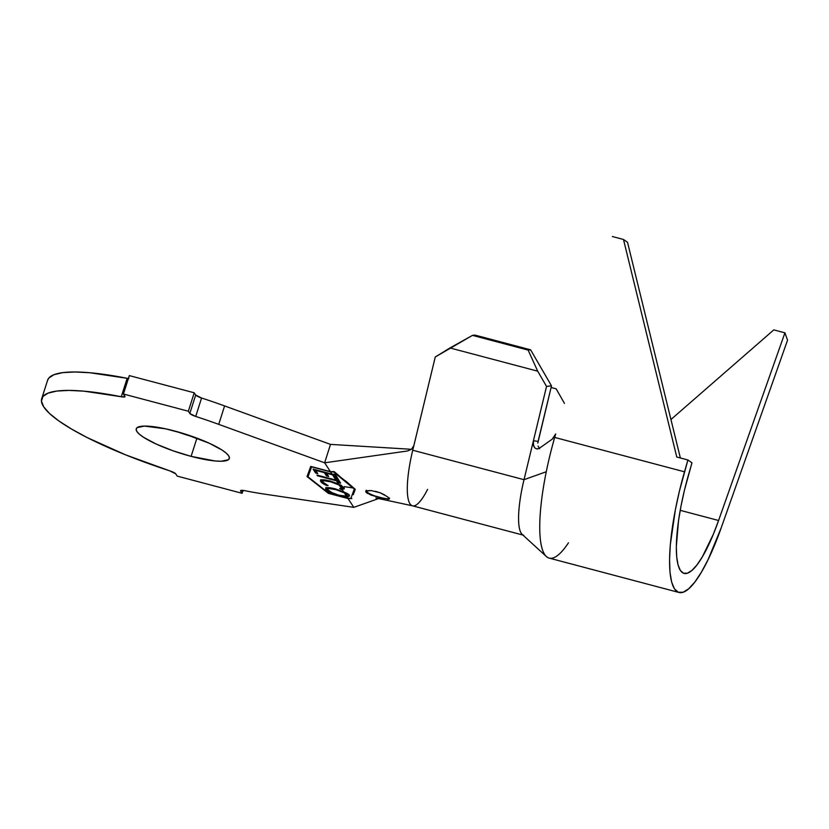 <?xml version="1.0" encoding="UTF-8"?>
<svg xmlns="http://www.w3.org/2000/svg" width="829" height="829" viewBox="0 0 829 829"><rect width="100%" height="100%" fill="white"/><g stroke="black" fill="none" stroke-linecap="round" stroke-linejoin="round"><path stroke-width="1.24" d="M387.34 496.623L389.102 498.291L389.05 499.162L379.9 497.504A12.342 2.487 -162.3 0 0 389.184 498.436M367.62 493.545L365.91 492.146L366.014 491.089L371.288 490.581L380.221 492.809L384.749 494.954M174.463 430.966A48.859 9.855 17.7 0 1 229.332 458.52A48.859 9.855 17.7 0 1 191.105 456.364L196.919 438.137L191.105 456.364L215.198 460.976L221.125 461.235L228.369 459.753L229.426 458.064L228.68 455.815L226.182 453.111L222.006 450.033L209.354 443.277L183.582 433.577L165.665 428.842L144.443 426.096L137.2 427.577L136.143 429.267L136.889 431.515L139.386 434.22L143.562 437.297L156.215 444.054L172.909 450.748L191.105 456.364A48.859 9.855 17.7 0 1 136.236 428.811A48.859 9.855 17.7 0 1 174.463 430.966M427.567 489.39A59.232 13.989 -75.2 0 1 412.106 505.7A59.232 13.989 -75.2 0 1 412.738 450.23A59.232 13.989 104.8 0 0 412.438 505.804L523.71 535.265A59.232 13.989 -75.2 0 1 524.011 479.69L546.539 386.418L551.492 385.858L538.073 441.422L533.42 440.738L546.539 386.418L537.71 371.185L528.125 350.097L530.601 349.817L551.492 385.858L537.814 443.059M344.336 488.488L342.128 489.514L343.641 491.825L348.512 494.239L349.32 496.156L349.247 494.923L347.31 493.493M347.714 496.996L347.144 497.162L347.879 498.291L350.895 498.333L354.294 489.079L333.59 471.908L330.574 471.877L332.046 474.126L335.424 474.395L337.869 478.644L335.621 478.24L333.548 474.913L332.502 474.81L335.963 480.115L337.009 480.343L336.025 478.779L338.222 479.203L340.605 483.141L338.439 482.592L336.429 480.81L338.501 483.981L341.838 485.773M343.693 487.276L344.263 488.126M343.641 491.825L330.533 487.815L327.341 487.659L325.735 488.198L325.859 489.328L330.626 492.644L334.937 494.467L347.144 497.162L347.879 498.291L328.926 493.276L307.994 476.82L311.621 466.851L330.574 471.877L332.046 474.126L313.082 469.1L315.611 472.996L317.797 473.577L315.704 470.364L324.398 472.665L326.491 475.877L328.657 476.457L326.564 473.245L332.502 474.81L335.963 480.115L316.999 475.079L317.455 475.784L336.429 480.81L338.501 483.981L326.004 480.074L322.035 479.804L320.471 480.851L322.875 483.483L327.134 485.732L328.108 485.545L322.895 482.177L322.75 481.224L323.994 480.737L331.631 482.001L339.237 485.1L341.424 488.447L339.621 488.602L342.128 489.514L343.641 491.825L335.03 488.768C327.849 487.11 324.792 487.297 325.859 489.328C327.579 491.524 332.242 493.752 339.828 496.011L347.144 497.162L349.32 496.156L349.247 494.923M341.082 485.183L342.149 486.25L342.066 487.929L339.237 485.1L341.424 488.447L339.621 488.602L341.31 489.493L344.149 488.944L344.045 487.721L338.501 483.981L330.129 480.986L322.802 479.763L320.491 480.54L320.782 481.576C321.455 482.737 323.579 484.115 327.134 485.732L328.108 485.545L322.895 482.177L322.978 480.437L324.18 479.836M564.456 403.412L556.166 388.832L551.098 387.495L556.166 388.832L564.456 403.412M218.721 424.355L224.597 405.93A148.07 29.875 -162.3 0 0 201.582 398.013L195.706 416.438A148.07 29.875 17.7 0 1 218.721 424.355L224.597 405.93L330.512 444.385L324.636 462.81L218.721 424.355L324.636 462.81L330.398 471.618L310.73 466.406L307.031 476.561L328.377 493.348L348.045 498.55L353.817 507.358L264.41 494.105L353.817 507.358L379.143 498.384L353.817 507.358L348.045 498.55L328.377 493.348L307.031 476.561L310.73 466.406L330.398 471.618L334.201 471.628L339.817 476.406L334.201 471.628L330.398 471.618L324.636 462.81L407.536 450.976L324.636 462.81L330.512 444.385L410.51 449.235L330.512 444.385L224.597 405.93A148.07 29.875 17.7 0 0 201.582 398.013L195.706 416.438A148.07 29.875 17.7 0 1 218.721 424.355M352.864 487.929L344.211 486.644L352.864 487.929M264.41 494.105A148.07 29.875 17.7 0 1 244.286 490.592L240.628 490.581L242.13 493.307L240.659 491.069A6.912 1.399 17.7 0 1 240.565 490.685A6.912 1.399 17.7 0 1 244.286 490.592A148.07 29.875 17.7 0 0 264.41 494.105M243.052 490.395L242.13 493.307L243.052 490.395M177.219 476.115L242.13 493.307L177.219 476.115L175.758 473.877L177.219 476.115M47.574 380.324L48.807 378.065L53.968 374.687L62.683 372.646L74.714 371.983L89.739 372.729L127.169 378.314A148.07 29.875 -162.3 0 0 47.605 380.221L41.719 398.645A148.07 29.875 17.7 0 1 121.283 396.739L127.169 378.314L128.909 378.573M128.391 378.521A6.912 1.399 -162.3 0 1 127.169 378.314L121.283 396.739L124.941 396.749L123.438 394.024L188.349 411.215L189.81 413.453L195.696 395.029L194.224 392.791L195.696 395.029L189.81 413.453L188.349 411.215L194.224 392.791L129.324 375.61L194.224 392.791L188.349 411.215L123.438 394.024L129.324 375.61L123.438 394.024L124.91 396.262A6.912 1.399 17.7 0 1 125.003 396.645A6.912 1.399 17.7 0 1 121.283 396.739L83.864 391.153L68.828 390.407L56.797 391.06L48.092 393.112L42.932 396.48L41.45 401.101L43.699 406.842L49.605 413.557L59.025 421.059L71.709 429.153L87.314 437.639L125.593 454.852L169.862 470.893A6.912 1.399 17.7 0 1 175.758 473.877L169.862 470.893A148.07 29.875 17.7 0 1 41.719 398.645M195.696 395.029L201.582 398.013A6.912 1.399 -162.3 0 1 195.696 395.029M176.608 431.546L194.836 437.36A48.859 9.855 -162.3 0 1 176.608 431.546M189.81 413.453L195.706 416.438A6.912 1.399 17.7 0 1 189.81 413.453M345.589 480.913L355.247 489.328L353.268 494.664L355.216 489.307L348.781 483.804M351.859 498.55L348.045 498.55L351.848 498.561M412.738 450.23L413.858 445.619L411.505 449.266L407.536 450.976L411.505 449.266L413.858 445.619L435.277 356.957L412.738 450.23L524.011 479.69L412.738 450.23M384.086 498.726L370.874 495.058L365.91 492.146L365.838 491.276M375.475 491.317L380.221 492.809L387.454 496.706L389.102 498.291L389.05 499.162L387.309 499.255M474.965 335.092L530.601 349.817L474.965 335.092L472.489 335.372L528.125 350.097L472.489 335.372L449.96 347.952L537.71 371.185L449.96 347.952L435.277 356.957L472.489 335.372L474.965 335.092M537.71 371.185L546.539 386.418L551.492 385.858L530.601 349.817L528.125 350.097L537.71 371.185M307.362 475.67L308.16 476.292L307.362 475.67M354.252 492.043L353.755 493.369M353.268 494.664L355.216 489.307M333.413 471.628L346.988 482.177L333.413 471.628M353.071 492.385L350.895 498.333L347.879 498.291L328.926 493.276L307.994 476.82L311.652 466.654L307.994 476.82L311.683 466.654L330.574 471.877L333.652 471.691L354.429 488.664L353.455 491.348M366.097 491.027A12.342 2.487 -162.3 0 0 379.9 497.504L370.874 495.058M366.729 490.737L371.288 490.581M366.283 490.24L366.211 491.234L367.9 492.695M375.309 496.084L384.179 498.436M332.046 474.126L313.082 469.1L315.611 472.996L317.797 473.577L315.704 470.364L324.398 472.665L326.491 475.877L328.657 476.457L326.564 473.245L333.548 474.913L335.621 478.24L337.869 478.644L335.424 474.395L332.046 474.126M337.362 477.784L335.89 477.4L335.621 478.24L335.89 477.4L333.859 474.271L335.89 477.4L337.362 477.784M333.755 474.261L333.548 474.913L333.755 474.261M326.73 472.717L326.564 473.245L326.73 472.717M327.869 475.245L326.781 474.955L326.491 475.877L326.781 474.955L325.03 472.271L326.781 474.955L327.869 475.245M324.564 472.147L324.398 472.665L324.564 472.147M315.88 469.836L315.704 470.364L315.88 469.836M317.01 472.375L315.911 472.074L315.611 472.996L315.911 472.074L314.16 469.39L315.911 472.074L317.01 472.375M337.009 480.343L336.957 478.955L337.009 480.343L316.999 475.079L317.455 475.784L337.455 481.048L338.439 482.592L340.605 483.141L338.222 479.203L336.025 478.779L337.009 480.343M339.9 482.001L338.729 481.69L338.439 482.592L338.729 481.69L337.113 479.991L339.9 482.001M317.621 475.245L317.455 475.784L317.621 475.245M344.284 488.188L341.61 488.571L341.31 489.493L341.382 488.457L344.304 488.177M344.149 488.944L344.045 487.721M341.859 487.162L341.424 488.447L341.859 487.162L339.237 485.1L330.398 481.659L330.574 481.11L330.398 481.659C324.398 480.271 321.901 480.447 322.895 482.177M341.279 487.628L342.377 486.872L341.641 485.649M327.31 485.172L327.134 485.732L327.31 485.172M320.761 479.929L323.248 482.613L321.072 480.654L320.782 481.576L320.813 480.136M342.543 488.592L343.31 488.519M323.196 481.255L323.227 480.126M347.89 496.219L349.527 495.659L346.232 496.219M340.004 495.462L339.828 496.011L340.004 495.462M325.89 487.784L328.367 490.322L326.149 488.405L325.859 489.328L325.942 488.022M325.911 487.493L325.859 489.328M328.087 488.457L329.559 487.639M345.859 492.727L346.709 493.39M347.019 493.69L347.372 494.239M347.154 495.4L347.227 493.97L346.429 496.084L339.372 495.296C333.185 493.473 329.393 491.67 327.994 489.877L328.108 488.25L329.248 487.67M327.994 489.877L327.921 488.975L329.258 488.561L336.906 489.866L344.346 492.903L346.429 496.084L347.144 495.441L347.009 494.685L346.429 496.084L343.755 496.167L338.066 494.934L331.859 492.571L327.994 489.877C327.196 488.26 329.693 488.126 335.496 489.473L335.672 488.934L335.496 489.473L344.346 492.903L347.009 494.685L347.227 493.97L345.994 492.83M344.781 493.11L346.429 496.084M347.009 494.685L346.056 493.835M568.487 542.788A108.589 25.647 -75.2 0 1 546.093 556.269A108.589 25.647 -75.2 0 1 546.27 471.732A108.589 25.647 104.8 0 1 554.694 437.432L684.505 471.805L687.904 459.981L691.956 462.831L684.453 490.198L681.086 505.649L678.557 520.498L676.319 546.518L676.692 556.839L678.039 564.881L680.329 570.404L683.49 573.202L687.407 573.202L691.966 570.393L697.002 564.881L702.36 556.829L713.334 534.27L718.588 520.488L680.205 510.332L718.588 520.488L784.928 332.833L773.799 329.88L784.928 332.833L787.55 340.159L721.209 527.824L787.55 340.159L784.928 332.833L718.588 520.488A88.838 20.984 -75.2 0 1 684.049 573.388A88.838 20.984 -75.2 0 1 688.557 474.654L691.956 462.831L687.904 459.981L676.775 457.028L623.491 239.477L612.362 236.524L623.491 239.477L627.532 242.327L680.36 457.981L627.532 242.327L623.491 239.477L676.775 457.028L687.904 459.981L679.5 490.789L675.376 509.68L670.319 544.674L669.552 559.637L669.998 572.248L671.645 582.082L674.454 588.818L678.309 592.248L683.106 592.248L688.671 588.818L694.826 582.072L701.375 572.238L708.101 559.627L721.209 527.824A108.589 25.647 -75.2 0 1 678.992 592.476A108.589 25.647 -75.2 0 1 684.505 471.805L554.694 437.432L555.689 433.95L552.197 439.194L539.399 448.22L537.078 448.986L535.037 448.137L533.482 445.525L533.42 440.738L524.011 479.69L546.27 471.732A108.589 25.647 -75.2 0 1 554.694 437.432L555.689 433.961M538.083 446.085L539.534 448.717M678.992 592.476L549.181 558.104A108.589 25.647 104.8 0 1 546.27 471.732L524.011 479.69A59.232 13.989 104.8 0 0 522.032 534.27M670.941 419.515L773.799 329.88L670.941 419.515M539.399 448.22L537.265 448.986M533.42 440.738L538.073 441.422M552.881 438.634L552.197 439.194M535.037 448.137L533.482 445.525M534.166 447.09L533.151 443.36M389.557 498.053L389.278 498.923M375.838 497.949L412.49 505.814M366.045 490.55L365.755 491.442M320.491 480.54L320.792 479.618M522.177 534.404L546.332 556.497"/></g></svg>
